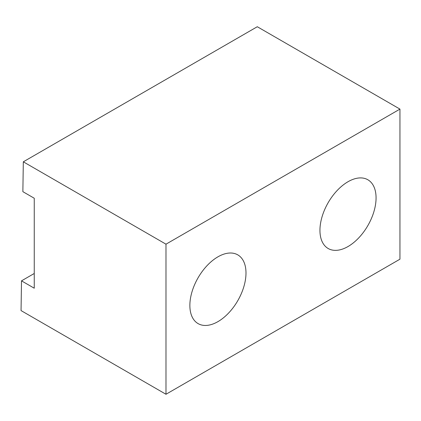 <?xml version="1.0" encoding="UTF-8"?>
<svg xmlns="http://www.w3.org/2000/svg" width="421" height="421" viewBox="0 0 421 421"><rect width="100%" height="100%" fill="white"/><g stroke="black" fill="none" stroke-linecap="round" stroke-linejoin="round"><path stroke-width="0.63" d="M217.931 321.639A39.685 22.913 120 0 0 243.854 286.664A39.685 22.913 120 0 0 237.77 254.863A39.685 22.913 120 0 0 217.931 256.831A39.685 22.913 120 0 0 192.002 291.8A39.685 22.913 120 0 0 198.086 323.602A39.685 22.913 120 0 0 217.931 321.639M348.009 246.538A39.685 22.913 120 0 0 373.932 211.563A39.685 22.913 120 0 0 367.849 179.762A39.685 22.913 120 0 0 348.009 181.73A39.685 22.913 120 0 0 322.081 216.704A39.685 22.913 120 0 0 328.164 248.506A39.685 22.913 120 0 0 348.009 246.538M399.95 109.102L257.284 26.733L23.318 161.811L165.985 244.18L399.95 109.102L399.95 259.189L165.985 394.267L165.985 244.18M165.985 394.267L21.05 310.587L21.503 280.849L34.254 288.211L34.254 198.244L22.866 191.666L23.318 161.811M34.254 273.487L21.503 280.849"/></g></svg>
